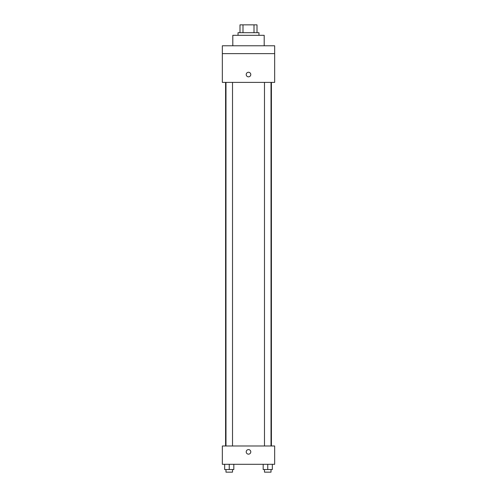 <?xml version="1.0" encoding="UTF-8"?>
<svg xmlns="http://www.w3.org/2000/svg" width="497" height="497" viewBox="0 0 497 497"><rect width="100%" height="100%" fill="white"/><g stroke="black" fill="none" stroke-linecap="round" stroke-linejoin="round"><path stroke-width="0.75" d="M242.996 32.696L242.996 24.85L240.001 24.85L240.001 32.696L240.001 24.85M242.996 24.85L256.999 24.85L256.999 32.696M254.004 32.696L254.004 24.85M238.038 35.312L238.038 32.696L258.962 32.696L258.962 35.312M264.193 45.774L264.193 35.312L232.807 35.312L232.807 45.774M222.339 45.774L274.661 45.774L274.661 53.626L222.339 53.626L222.339 45.774M274.661 53.626L274.661 82.396L222.339 82.396L222.339 53.626M248.5 76.836A2.286 2.286 0 0 1 246.518 73.407A2.286 2.286 0 0 1 250.482 73.407A2.286 2.286 0 0 1 248.5 76.836M222.339 445.989L274.661 445.989L274.661 464.304L222.339 464.304L222.339 445.989M248.5 454.159A2.286 2.286 0 0 1 246.518 450.729A2.286 2.286 0 0 1 250.482 450.729A2.286 2.286 0 0 1 248.5 454.159M263.174 464.304L263.174 469.535L272.331 469.535L272.331 464.304L272.331 469.535M267.753 469.535L267.753 464.304M271.02 469.535L271.02 472.15L264.485 472.15L264.485 469.535M224.669 464.304L224.669 469.535L233.826 469.535L233.826 464.304L233.826 469.535M229.247 469.535L229.247 464.304M232.515 469.535L232.515 472.15L225.98 472.15L225.98 469.535M271.412 445.989L271.412 82.396M225.588 445.989L225.588 82.396M264.485 82.396L264.485 445.989M271.02 82.396L271.02 445.989M232.515 445.989L232.515 82.396M225.98 445.989L225.98 82.396"/></g></svg>
